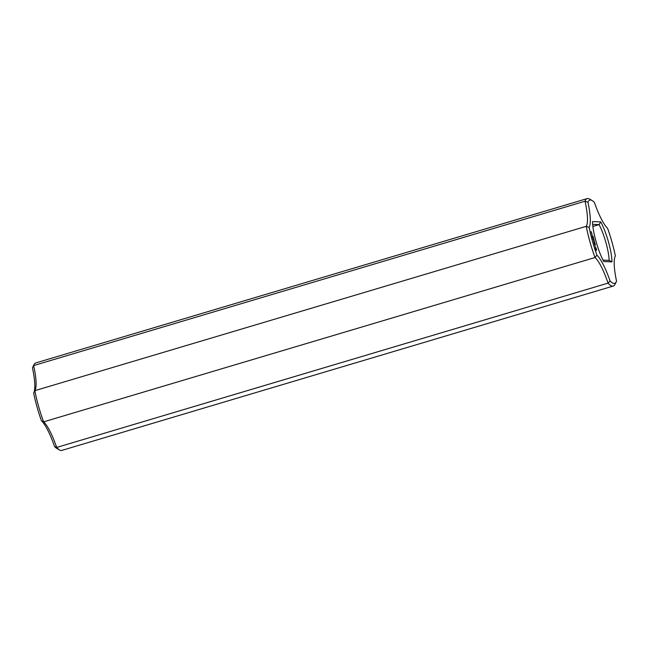 <?xml version="1.0" encoding="UTF-8"?>
<svg xmlns="http://www.w3.org/2000/svg" width="649" height="649" viewBox="0 0 649 649"><rect width="100%" height="100%" fill="white"/><g stroke="black" fill="none" stroke-linecap="round" stroke-linejoin="round"><path stroke-width="0.97" d="M587.167 198.594L35.768 362.937A45.633 9.719 73.4 0 0 34.048 364.592A45.633 9.719 73.4 0 0 33.643 365.565L585.041 201.222L587.953 202.228A43.442 9.256 73.4 0 1 592.075 200.509L589.511 199.04A45.633 9.719 73.4 0 0 587.167 198.594A45.633 9.719 73.4 0 0 585.041 201.222A36.506 7.78 73.4 0 1 586.242 226.323L589.154 227.474A38.697 8.242 73.4 0 0 587.953 202.228M41.447 420.747L43.613 421.866A36.506 7.78 73.4 0 1 56.666 447.461L54.573 446.496A38.697 8.242 73.4 0 0 41.447 420.747A43.442 9.256 73.4 0 1 33.659 393.034L34.843 390.666A45.633 9.719 73.4 0 0 43.613 421.866L595.011 257.523A45.633 9.719 73.4 0 1 586.242 226.323L34.843 390.666A36.506 7.78 73.4 0 0 35.078 390.26A36.506 7.78 73.4 0 0 33.643 365.565L32.45 367.796A43.442 9.256 73.4 0 1 32.71 367.22L34.048 364.592M615.171 256.306L615.341 255.966A43.442 9.256 73.4 0 0 607.553 228.253A38.697 8.242 73.4 0 1 594.427 202.504A43.442 9.256 73.4 0 0 592.075 200.509M33.829 392.694A38.697 8.242 73.4 0 0 32.45 367.796M54.573 446.496A43.442 9.256 73.4 0 0 56.925 448.491L59.489 449.96A45.633 9.719 73.4 0 0 61.833 450.406L613.232 286.063A45.633 9.719 73.4 0 0 614.952 284.408L616.29 281.78A43.442 9.256 73.4 0 0 616.55 281.204A38.697 8.242 73.4 0 1 615.268 256.104A38.697 8.242 73.4 0 1 615.341 255.966M589.154 227.474A43.442 9.256 73.4 0 0 596.942 255.187A38.697 8.242 73.4 0 1 610.068 280.928A43.442 9.256 73.4 0 0 616.29 281.78M611.991 261.872A27.745 5.914 73.4 0 0 600.755 221.909L592.513 221.56A27.745 5.914 73.4 0 0 603.748 261.523L611.991 261.872L609.151 260.379A25.554 5.443 73.4 0 0 599.1 224.619L600.755 221.909M595.758 249.338L596.455 250.473L596.52 249.37L595.474 247.001L595.758 249.338M595.206 244.162L595.271 244.803L595.165 244.138M595.084 246.174L594.882 244.762L595.084 246.174M594.857 243.391L595.182 243.951L594.865 243.367M594.581 242.539L594.979 243.221L594.581 242.539M594.362 241.16L594.427 241.801L594.322 241.136M594.589 244.462L594.176 243.075L594.549 244.478M594.038 242.685L594.492 242.71L593.738 241.509L594.411 242.596M594.013 240.39L594.338 240.949L594.022 240.365M593.997 240.098L593.932 239.489L594.022 240.098M593.186 239.586L594.03 241.144L593.186 239.586M593.437 238.378L593.73 238.848L593.462 238.321M593.218 237.607L593.511 238.078L593.243 237.55M593.137 236.771L593.129 237.339L593.145 236.78M592.659 237.777L593.016 238.954L593.413 238.864L592.715 237.785M592.505 237.226L592.959 237.356L592.505 237.226M592.797 236.025L593.097 236.536L592.805 236.009M591.904 233.575L592.139 234.419L591.701 233.64M592.018 235.49L592.375 236.666L592.066 235.498M591.588 233.267L591.442 232.537L591.588 233.267M591.328 232.326L591.142 231.596L591.328 232.326M610.068 280.928L608.064 283.126L56.666 447.461A45.633 9.719 73.4 0 0 59.489 449.96M613.232 286.063A45.633 9.719 73.4 0 1 608.064 283.126A36.506 7.78 73.4 0 0 595.011 257.523L596.942 255.187M603.01 260.119L609.151 260.379M592.659 224.343L599.1 224.619L592.878 226.469M591.353 231.815L591.304 232.261M595.766 248.729L595.936 248.137L596.204 249.597L595.579 248.786M591.904 234.2L591.783 233.786L591.856 234.208"/></g></svg>
